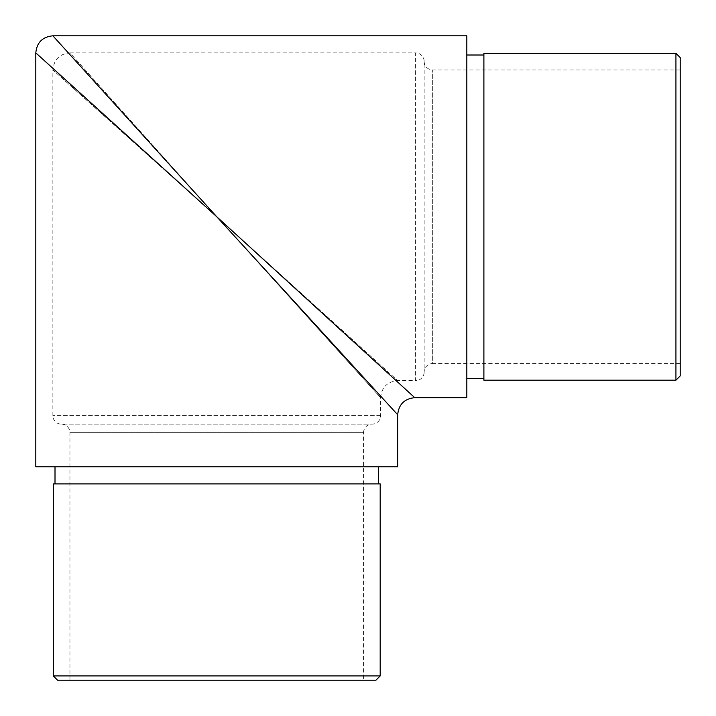 <?xml version="1.0" encoding="UTF-8"?>
<svg xmlns="http://www.w3.org/2000/svg" width="716" height="716" viewBox="0 0 716 716"><rect width="100%" height="100%" fill="white"/><g stroke="black" fill="none" stroke-linecap="round" stroke-linejoin="round"><path stroke-width="0.54" stroke-dasharray="3.58 2.69" d="M375.927 680.2L57.566 680.2M53.297 675.931L380.187 675.931M363.549 680.2L69.944 680.2L363.549 680.2L363.549 432.679L69.944 432.679L363.549 432.679A8.538 8.538 0 0 1 372.087 424.149A8.538 8.538 0 0 0 380.617 415.611L380.617 397.684L216.742 216.742L380.617 397.684C381.637 387.329 387.329 381.637 397.684 380.617L216.742 216.742L397.684 414.761M69.944 680.2L69.944 432.679A8.538 8.538 0 0 0 61.406 424.149L372.087 424.149L61.406 424.149A8.538 8.538 0 0 1 52.868 415.611L52.868 69.944L216.742 216.742L397.684 380.617L415.611 380.617L415.611 52.868L69.944 52.868L216.742 216.742L52.868 35.8M35.8 466.823L397.684 466.823M35.8 52.868L216.742 216.742L69.944 52.868C59.58 53.888 53.888 59.58 52.868 69.944L216.742 216.742L414.761 397.684M55.007 483.891L378.487 483.891L55.007 483.891M55.007 466.823L378.487 466.823L55.007 466.823M53.297 483.891L380.187 483.891M680.2 363.549L432.679 363.549L432.679 69.944L432.679 363.549A8.538 8.538 0 0 0 424.149 372.087L424.149 61.406A8.538 8.538 0 0 0 432.679 69.944L680.2 69.944L680.2 363.549L680.2 69.944M424.149 372.087A8.538 8.538 0 0 1 415.611 380.617L415.611 52.868A8.538 8.538 0 0 1 424.149 61.406L424.149 372.087M483.891 378.487L483.891 55.007L483.891 378.487M466.823 378.487L466.823 55.007L466.823 378.487M680.2 375.927L680.2 57.566M675.931 53.297L675.931 380.187M483.891 53.297L483.891 380.187M466.823 35.8L466.823 397.684M380.617 415.611L52.868 415.611L380.617 415.611"/><path stroke-width="1.07" d="M380.187 675.931L375.927 680.2L57.566 680.2L53.297 675.931L53.297 483.891L380.187 483.891L380.187 675.931L53.297 675.931M397.684 414.761L397.684 466.823L35.8 466.823L35.8 52.868L216.742 216.742L414.761 397.684C404.397 398.705 398.705 404.397 397.684 414.761L216.742 216.742L52.868 35.8C42.513 36.82 36.82 42.513 35.8 52.868M55.007 483.891L55.007 466.823M378.487 483.891L378.487 466.823M675.931 53.297L680.2 57.566L680.2 375.927L675.931 380.187L675.931 53.297L483.891 53.297L483.891 380.187L675.931 380.187M414.761 397.684L466.823 397.684L466.823 35.8L52.868 35.8M483.891 55.007L466.823 55.007M483.891 378.487L466.823 378.487"/></g></svg>
